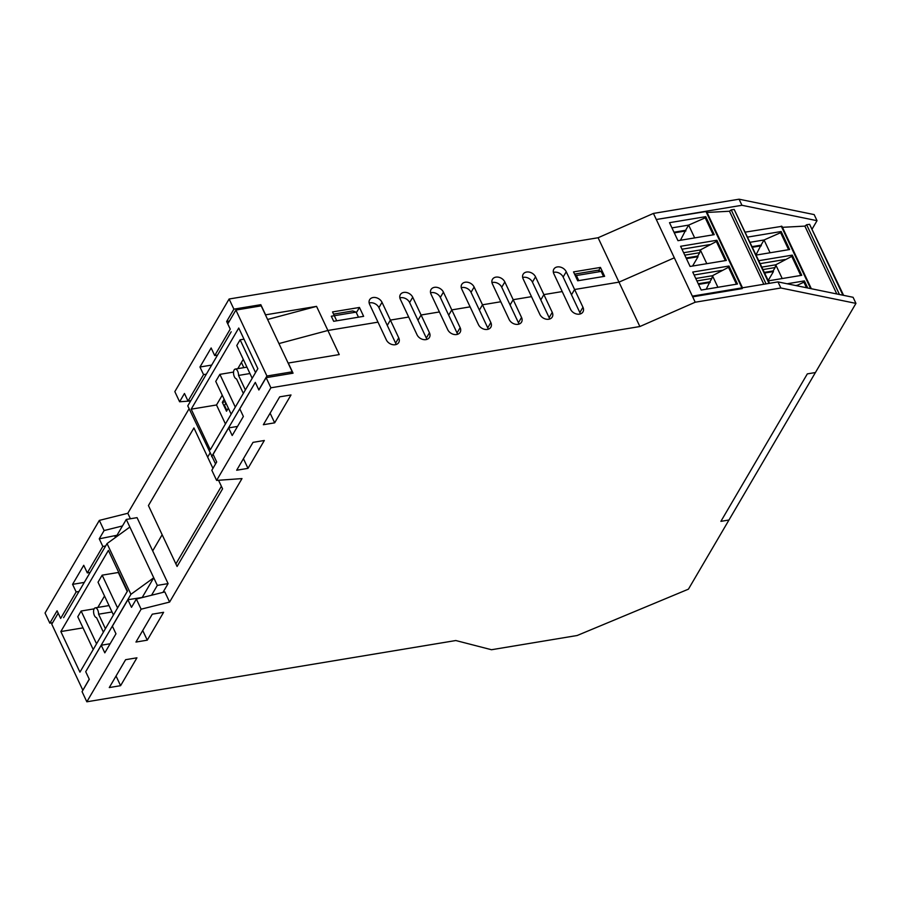 <?xml version="1.0" encoding="UTF-8"?>
<svg xmlns="http://www.w3.org/2000/svg" width="901" height="901" viewBox="0 0 901 901"><rect width="100%" height="100%" fill="white"/><g stroke="black" fill="none" stroke-linecap="round" stroke-linejoin="round"><path stroke-width="1.35" d="M225.847 402.848L224.54 405.45L226.928 410.529L228.325 408.13L226.511 411.228L222.333 402.353L225.374 401.846M222.333 402.353L224.146 399.256M396.102 344.52A7.185 5.429 30.4 0 0 395.629 343.146L387.272 325.385L390.381 320.092L408.694 317.051L400.337 299.29A7.185 5.429 -149.6 0 1 400.337 294.638A7.185 5.429 -149.6 0 1 406.531 292.51A7.185 5.429 -149.6 0 1 412.726 297.24L429.439 332.751A7.185 5.429 -149.6 0 1 429.439 337.413A7.185 5.429 -149.6 0 1 423.245 339.531A7.185 5.429 -149.6 0 1 417.05 334.812L408.694 317.051L390.381 320.092L398.738 337.852A7.185 5.429 -149.6 0 1 398.738 342.515A7.185 5.429 -149.6 0 1 392.543 344.632A7.185 5.429 -149.6 0 1 386.349 339.914L377.992 322.153L327.896 330.476L278.95 343.574L327.896 330.476L377.992 322.153L369.635 304.392A7.185 5.429 -149.6 0 1 369.635 299.729A7.185 5.429 -149.6 0 1 375.83 297.612A7.185 5.429 -149.6 0 1 382.024 302.331L390.381 320.092L387.272 325.385L378.916 307.624A7.185 5.429 30.4 0 0 369.162 303.018M210.001 453.124L207.658 457.122L210.001 453.124M162.157 534.744L152.697 550.883L162.157 534.744L148.428 505.562L193.929 427.952L212.94 468.362L193.929 427.952L148.428 505.562L177.08 566.459L222.581 488.838L218.549 480.278L221.387 486.303L175.886 563.913L162.157 534.744M359.454 307.455L363.632 316.33L336.704 320.801L332.525 311.926L359.454 307.455L356.368 312.726M600.449 267.428L604.627 276.314L577.699 280.785L573.52 271.899L600.449 267.428L598.624 270.537M243.844 367.653L241.412 362.484M122.457 525.959L104.111 530.543L99.256 538.832L117.017 535.25M52.63 622.692L49.825 623.154L57.067 610.81L60.649 618.424L76.157 591.957L78.961 591.495M190.64 400.979L179.603 401.767L184.457 393.478L188.039 401.091L203.547 374.625L206.352 374.163M260.017 306.047L260.817 304.684L265.592 314.832L316.555 306.374L339.238 354.577L288.275 363.035L293.05 373.183L266.122 377.654L258.88 389.998L255.298 382.396L239.79 408.851L243.371 416.465L232.199 435.51L228.617 427.907L213.109 454.363L216.691 461.976L211.836 470.266L216.612 480.413L270.897 387.802L639.868 326.534L695.212 302.218L780.863 287.993L855.95 303.389L815.416 372.541L807.33 373.881L720.89 521.352L728.965 520.012L688.432 589.164L577.147 635.509L491.507 649.734L455.816 640.532L86.834 701.8L141.119 609.189L169.602 602.071L241.986 478.589L216.612 480.413M229.451 321.038L226.647 321.499L233.888 309.156L260.817 304.684M99.256 538.832L102.838 546.445L105.642 545.983M114.877 536.241L115.463 537.48M90.123 572.439L87.318 572.912L102.838 546.445M84.289 582.406L72.576 584.344L83.737 565.299L87.318 572.912M72.576 584.344L76.157 591.957M203.547 374.625L199.966 367.011L211.679 365.074M190.843 400.618L188.039 401.091M226.647 321.499L230.228 329.113L214.72 355.58L217.524 355.107M199.966 367.011L211.138 347.966L214.72 355.58M233.888 309.156L229.113 299.008L174.828 391.62L179.603 401.767M426.804 339.429A7.185 5.429 30.4 0 0 426.331 338.044L417.974 320.283L421.082 315.001L439.395 311.96L431.038 294.199A7.185 5.429 -149.6 0 1 431.038 289.536A7.185 5.429 -149.6 0 1 437.233 287.419A7.185 5.429 -149.6 0 1 443.427 292.138L460.141 327.66A7.185 5.429 -149.6 0 1 460.141 332.311A7.185 5.429 -149.6 0 1 453.946 334.44A7.185 5.429 -149.6 0 1 447.752 329.71L439.395 311.96L421.082 315.001L417.974 320.283L409.617 302.533A7.185 5.429 30.4 0 0 399.864 297.916M457.505 334.327A7.185 5.429 30.4 0 0 457.044 332.953L448.687 315.192L451.784 309.899L470.097 306.858L461.74 289.097A7.185 5.429 -149.6 0 1 461.74 284.434A7.185 5.429 -149.6 0 1 467.934 282.317A7.185 5.429 -149.6 0 1 474.129 287.036L490.842 322.558A7.185 5.429 -149.6 0 1 490.842 327.221A7.185 5.429 -149.6 0 1 484.648 329.338A7.185 5.429 -149.6 0 1 478.454 324.619L470.097 306.858L451.784 309.899L448.687 315.192L440.33 297.431A7.185 5.429 30.4 0 0 430.565 292.814M488.207 329.225A7.185 5.429 30.4 0 0 487.745 327.851L479.388 310.09L482.485 304.797L500.798 301.756L492.442 283.995A7.185 5.429 -149.6 0 1 492.442 279.344A7.185 5.429 -149.6 0 1 498.636 277.215A7.185 5.429 -149.6 0 1 504.83 281.945L521.544 317.456A7.185 5.429 -149.6 0 1 521.544 322.119A7.185 5.429 -149.6 0 1 515.349 324.236A7.185 5.429 -149.6 0 1 509.155 319.517L500.798 301.756L482.485 304.797L479.388 310.09L471.032 292.329A7.185 5.429 30.4 0 0 461.278 287.723M518.908 324.135A7.185 5.429 30.4 0 0 518.447 322.749L510.09 304.988L513.187 299.695L531.5 296.654L523.143 278.905A7.185 5.429 -149.6 0 1 523.143 274.242A7.185 5.429 -149.6 0 1 529.337 272.125A7.185 5.429 -149.6 0 1 535.532 276.844L552.245 312.365A7.185 5.429 -149.6 0 1 552.245 317.017A7.185 5.429 -149.6 0 1 546.051 319.145A7.185 5.429 -149.6 0 1 539.857 314.415L531.5 296.654L513.187 299.695L510.09 304.988L501.733 287.239A7.185 5.429 30.4 0 0 491.98 282.621M549.61 319.033A7.185 5.429 30.4 0 0 549.148 317.648L540.791 299.898L543.889 294.604L562.213 291.564L553.856 273.803A7.185 5.429 -149.6 0 1 553.845 269.14A7.185 5.429 -149.6 0 1 560.039 267.023A7.185 5.429 -149.6 0 1 566.245 271.742L582.958 307.264A7.185 5.429 -149.6 0 1 582.958 311.926A7.185 5.429 -149.6 0 1 576.764 314.044A7.185 5.429 -149.6 0 1 570.57 309.325L562.213 291.564L543.889 294.604L540.791 299.898L532.435 282.137A7.185 5.429 30.4 0 0 522.681 277.519M580.323 313.931A7.185 5.429 30.4 0 0 579.85 312.557L571.493 294.796L574.601 289.503L618.987 282.137L674.32 257.821L618.987 282.137L574.601 289.503L571.493 294.796L563.136 277.035A7.185 5.429 30.4 0 0 553.383 272.429M639.868 326.534L598.095 237.74L229.113 299.008M130.397 518.751L127.818 513.277L99.335 520.395L45.05 613.007L49.825 623.154M104.111 530.543L99.335 520.395M267.608 319.472L316.555 306.374M855.95 303.389L853.089 297.296L777.991 281.9L692.351 296.125L656.3 219.506L741.94 205.282L817.027 220.677L812.285 228.786M741.94 205.282L739.079 199.2L653.428 213.424L598.095 237.74M742.492 287.802L706.564 211.453L656.3 219.506L653.428 213.424M817.027 220.677L814.166 214.596L739.079 199.2M189.109 408.727L127.818 513.277M224.54 405.45L225.937 403.062M356.075 312.118L358.463 317.186L333.685 321.308L331.298 316.228L356.075 312.118L352.73 310.958L333.561 314.134M574.996 275.053L576.381 275.526L601.158 271.415L597.825 270.255L574.556 274.118M601.158 271.415L603.546 276.494L578.769 280.605L576.381 275.526M279.693 396.845L291 394.976L274.67 422.839L263.351 424.72L279.693 396.845M270.12 413.187L274.67 422.839M253.012 442.368L264.32 440.488L247.989 468.362L236.67 470.232L253.012 442.368M243.439 458.699L247.989 468.362M152.292 614.178L163.61 612.308L147.268 640.172L135.961 642.053L152.292 614.178M142.718 630.509L147.268 640.172M125.622 659.69L136.929 657.82L120.588 685.684L109.28 687.564L125.622 659.69M116.049 676.02L120.588 685.684M169.602 602.071L164.827 591.923L136.344 599.041L131.49 607.33L127.908 599.728L112.388 626.184L115.97 633.797L104.809 652.842L101.227 645.24L85.719 671.695L89.3 679.309L82.059 691.653L86.834 701.8M237.537 426.421L228.617 427.907M143.574 597.239L127.908 599.728M110.136 643.753L101.227 645.24M136.344 599.041L141.119 609.189M266.122 377.654L270.897 387.802M692.351 296.125L695.212 302.218M777.991 281.9L780.863 287.993M243.338 393.388L236.512 378.882A4.967 2.41 80.6 0 1 233.607 374.039A4.967 2.41 80.6 0 1 235.217 369.083A4.967 2.41 80.6 0 1 238.54 375.435L249.949 373.532M238.54 375.435L245.365 389.93M252.19 378.296L236.772 345.534L240.116 339.812L255.546 372.575M240.116 339.812L243.991 339.159M231.163 414.156L215.744 381.393L219.878 374.354L235.296 407.117M219.878 374.354L233.55 372.079M215.553 463.914L187.768 405.878L231.197 331.782M211.645 456.616L255.141 382.666M291.271 373.476L292.239 371.82L266.933 376.021L258.812 389.863M227.773 323.898L235.893 310.057L266.933 376.021M210.293 449.779L191.192 409.178L238.754 328.032L257.855 368.633L210.293 449.779M191.192 409.178L216.51 404.977L225.43 423.943M222.243 395.19L216.51 404.977M243.259 359.33L237.796 368.655M292.239 371.82L261.2 305.856L235.893 310.057M807.33 373.881L815.416 372.541L728.965 520.012L720.89 521.352L807.33 373.881M112.039 611.97L98.581 614.2A4.967 2.41 -99.4 0 0 95.258 607.86A4.967 2.41 -99.4 0 0 93.648 612.815A4.967 2.41 -99.4 0 0 96.553 617.658L103.378 632.164M105.406 628.707L98.581 614.2M96.553 643.798L81.135 611.024L77.779 616.746L93.208 649.52M94.087 608.873L81.135 611.024M117.581 607.938L102.162 575.165L98.029 582.204L113.447 614.978M127.244 591.45L118.313 572.484L102.162 575.165M107.05 543.573L129.868 527.051L153.744 577.789L130.927 594.311L107.05 543.573L63.622 617.669M129.868 527.051L126.286 519.438L137.053 517.647L168.093 583.611L157.326 585.402L153.744 577.789L142.279 597.34M130.927 594.311L87.656 668.373M151.548 595.246L157.326 585.402M126.286 519.438L115.891 537.176M82.971 690.098L89.233 679.163M168.093 583.611L162.946 592.396M58.193 613.198L51.762 624.168L82.802 690.132M127.503 591L108.402 550.41L60.84 631.556L79.941 672.146L127.503 591M60.84 631.556L83.016 627.873M97.826 607.432L104.527 596.012M671.943 227.885L688.646 225.104L685.616 230.296L673.993 232.221M705.765 216.657L714.234 234.654L677.969 240.68L669.499 222.682L705.765 216.657L705.224 217.828L688.646 225.104L694.671 237.898M768.992 283.398L734.191 209.449L731.229 209.865L766.064 283.883M705.855 211.273L742.244 288.602L692.678 296.834L656.3 219.506M717.906 287.284L712.466 275.717L711.858 278.454L696.912 280.943M731.229 209.865L729.472 211.239L707.037 212.456M734.191 209.449L769.533 283.308M713.22 234.823L705.224 217.828M698.252 283.77L709.864 281.844L706.215 289.221M711.858 278.454L709.864 281.844M728.999 266.032L692.734 272.057L701.203 290.054L737.468 284.029L728.999 266.032L728.492 267.282L736.455 284.198M695.763 278.488L712.466 275.717L728.492 267.282M721.78 270.401L694.119 274.996M690.098 266.448L680.604 246.288L716.881 240.263L726.364 260.434L690.098 266.448M706.801 263.678L700.336 249.937L716.363 241.513L725.35 260.603M716.881 240.263L716.363 241.513M709.65 244.621L681.989 249.217M683.634 252.719L700.336 249.937L699.728 252.685L684.783 255.163M686.123 258.001L697.734 256.064L699.728 252.685M692.565 266.043L698.038 256.706L697.734 256.064M680.435 240.263L685.616 230.296M763.823 284.254L729.472 211.239M674.286 232.852L685.909 230.926M686.416 258.632L698.038 256.706M698.545 284.412L710.168 282.475M750.218 242.268L764.048 239.97L761.007 245.162L752.267 246.615M747.774 237.076L781.167 231.523L780.626 232.695L764.048 239.97L770.073 252.764M842.953 295.224L809.594 224.315L806.632 224.732L839.462 294.503M745.431 232.098L781.967 226.32L811.339 288.737M806.632 224.732L804.875 226.106L782.44 227.322M809.594 224.315L843.606 295.359M788.623 249.69L780.626 232.695M781.167 231.523L789.636 249.521L756.243 255.062M796.439 285.685L803.895 282.148L806.53 287.757M807.747 288.005L804.402 280.898L803.895 282.148M787.125 283.77L804.402 280.898M797.182 285.268L795.639 285.516M758.879 260.671L792.272 255.129L801.766 275.301L768.373 280.842M782.203 278.544L775.738 264.804L791.765 256.38L800.752 275.469M792.272 255.129L791.765 256.38M785.053 259.488L760.264 263.61M761.908 267.101L775.738 264.804L775.13 267.552L763.057 269.557M764.397 272.384L773.137 270.931L775.13 267.552M768.204 280.493L773.441 271.573L773.137 270.931M756.074 254.724L761.007 245.162M836.804 293.963L804.875 226.106M752.56 247.246L761.311 245.793M764.69 273.026L773.441 271.573M412.726 297.24L409.617 302.533M443.427 292.138L440.33 297.431M474.129 287.036L471.032 292.329M504.83 281.945L501.733 287.239M535.532 276.844L532.435 282.137M566.245 271.742L563.136 277.035M382.024 302.331L378.916 307.624M426.331 338.044L429.439 332.751M457.044 332.953L460.141 327.66M487.745 327.851L490.842 322.558M518.447 322.749L521.544 317.456M549.148 317.648L552.245 312.365M579.85 312.557L582.958 307.264M395.629 343.146L398.738 337.852M781.257 226.151L810.641 288.59M246.942 367.135L235.217 369.083M95.258 607.86L109.021 605.573"/></g></svg>
